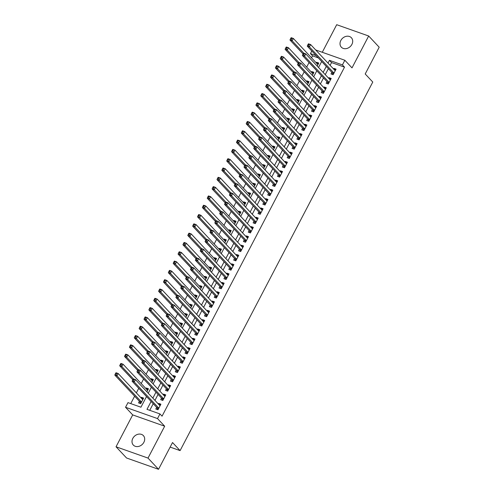 <?xml version="1.0" encoding="UTF-8"?>
<svg xmlns="http://www.w3.org/2000/svg" width="494" height="494" viewBox="0 0 494 494"><rect width="100%" height="100%" fill="white"/><g stroke="black" fill="none" stroke-linecap="round" stroke-linejoin="round"><path stroke-width="0.74" d="M340.823 40.496A6.897 5.662 -43.2 0 0 341.329 47.171A6.897 5.662 -43.2 0 0 351.889 44.411A6.897 5.662 -43.2 0 0 351.382 37.735A6.897 5.662 -43.2 0 0 340.823 40.496M132.818 438.382A6.897 5.662 -43.2 0 0 133.318 445.057A6.897 5.662 -43.2 0 0 143.877 442.291A6.897 5.662 -43.2 0 0 143.377 435.615A6.897 5.662 -43.2 0 0 132.818 438.382M318.284 57.878L312.548 55.847L310.442 53.605L311.813 50.987M170.14 447.095L180.1 450.614L372.779 82.047L365.202 73.977L379.194 47.22L368.672 36.006L336.692 24.7L322.273 52.278M180.1 450.614L172.523 442.544L158.531 469.3L126.557 457.994L116.034 446.78L148.009 458.086L164.675 426.211L157.518 418.585L125.544 407.278L127.977 402.629L140.938 407.21L146.514 396.552M164.675 426.211L132.701 414.904L116.034 446.78M132.701 414.904L125.544 407.278M312.548 55.847L311.516 57.817M309.053 62.534L306.651 67.122M304.187 71.84L301.785 76.428M299.321 81.146L296.919 85.734M294.455 90.458L292.053 95.046M289.589 99.763L287.187 104.351M284.723 109.069L282.321 113.657M279.857 118.375L277.461 122.963M274.991 127.687L272.595 132.269M270.125 136.992L267.729 141.58M265.259 146.298L262.864 150.886M260.394 155.604L257.998 160.192M255.528 164.91L253.132 169.498M250.662 174.221L248.266 178.809M245.796 183.527L243.4 188.115M240.93 192.833L238.534 197.421M236.064 202.139L233.668 206.727M231.198 211.451L228.802 216.039M226.332 220.756L223.936 225.344M221.466 230.062L219.07 234.65M216.6 239.368L214.205 243.956M211.735 248.68L209.339 253.268M206.869 257.985L204.473 262.573M202.003 267.291L199.607 271.879M197.143 276.597L194.741 281.185M192.277 285.909L189.875 290.497M187.411 295.214L185.009 299.802M182.545 304.52L180.143 309.108M177.679 313.826L175.277 318.414M172.814 323.138L170.411 327.72M167.948 332.443L165.546 337.031M163.082 341.749L160.68 346.337M158.216 351.055L155.814 355.643M153.35 360.361L150.948 364.949M148.484 369.673L146.082 374.261M143.618 378.978L141.222 383.566M138.752 388.284L136.356 392.872M134.621 396.188L130.743 403.604M158.531 469.3L148.009 458.086M331.838 72.322L330.986 73.952L333.147 74.711L336.068 69.129L333.907 68.363L333.567 69.006M326.972 81.627L326.12 83.258L328.282 84.023L331.202 78.435L329.041 77.675L328.701 78.311M322.107 90.933L321.254 92.563L323.416 93.329L326.336 87.741L324.175 86.981L323.842 87.623M317.241 100.245L316.388 101.869L318.55 102.635L321.471 97.052L319.309 96.287L318.976 96.929M312.375 109.551L311.523 111.181L313.684 111.94L316.605 106.358L314.443 105.593L314.11 106.235M307.509 118.856L306.657 120.487L308.818 121.252L311.739 115.664L309.577 114.898L309.244 115.54M302.643 128.162L301.791 129.792L303.952 130.558L306.873 124.97L304.712 124.21L304.378 124.852M297.777 137.474L296.925 139.098L299.086 139.864L302.007 134.282L299.846 133.516L299.512 134.158M292.911 146.78L292.059 148.41L294.22 149.169L297.141 143.587L294.98 142.822L294.646 143.464M288.045 156.085L287.193 157.716L289.354 158.475L292.275 152.893L290.114 152.127L289.78 152.77M283.179 165.391L282.327 167.021L284.488 167.787L287.409 162.199L285.248 161.439L284.915 162.075M278.313 174.697L277.461 176.327L279.623 177.093L282.543 171.511L280.382 170.745L280.049 171.387M273.448 184.009L272.595 185.633L274.757 186.399L277.677 180.816L275.516 180.051L275.183 180.693M268.582 193.315L267.729 194.945L269.891 195.704L272.812 190.122L270.65 189.356L270.317 189.999M263.716 202.62L262.864 204.25L265.025 205.016L267.946 199.428L265.784 198.668L265.451 199.304M258.85 211.926L257.998 213.556L260.159 214.322L263.08 208.74L260.918 207.974L260.585 208.616M253.984 221.238L253.132 222.862L255.293 223.628L258.214 218.045L256.053 217.28L255.719 217.922M249.118 230.544L248.272 232.174L250.427 232.933L253.348 227.351L251.187 226.585L250.853 227.228M244.252 239.849L243.406 241.48L245.561 242.245L248.482 236.657L246.321 235.897L245.987 236.533M239.386 249.155L238.54 250.785L240.695 251.551L243.616 245.969L241.455 245.203L241.121 245.845M234.527 258.467L233.674 260.091L235.836 260.857L238.75 255.275L236.589 254.509L236.256 255.151M229.661 267.773L228.808 269.403L230.97 270.162L233.884 264.58L231.723 263.815L231.39 264.457M224.795 277.078L223.943 278.709L226.104 279.474L229.018 273.886L226.857 273.126L226.524 273.762M219.929 286.384L219.077 288.014L221.238 288.78L224.153 283.192L221.997 282.432L221.658 283.074M215.063 295.696L214.211 297.32L216.372 298.086L219.287 292.504L217.132 291.738L216.792 292.38M210.197 305.002L209.345 306.632L211.506 307.392L214.421 301.809L212.266 301.044L211.926 301.686M205.331 314.308L204.479 315.938L206.64 316.703L209.561 311.115L207.4 310.349L207.06 310.992M200.465 323.613L199.613 325.243L201.774 326.009L204.695 320.421L202.534 319.661L202.194 320.303M195.599 332.925L194.747 334.549L196.908 335.315L199.829 329.733L197.668 328.967L197.328 329.609M190.733 342.231L189.881 343.861L192.043 344.621L194.963 339.038L192.802 338.273L192.462 338.915M185.868 351.537L185.015 353.167L187.177 353.926L190.097 348.344L187.936 347.578L187.603 348.221M181.002 360.842L180.149 362.473L182.311 363.238L185.231 357.65L183.07 356.89L182.737 357.526M176.136 370.148L175.284 371.778L177.445 372.544L180.366 366.962L178.204 366.196L177.871 366.838M171.27 379.46L170.418 381.084L172.579 381.85L175.5 376.267L173.338 375.502L173.005 376.144M166.404 388.766L165.552 390.396L167.713 391.155L170.634 385.573L168.473 384.807L168.139 385.45M161.538 398.071L160.686 399.702L162.847 400.467L165.768 394.879L163.607 394.119L163.273 394.755M143.099 399.066L141.457 397.312L141.123 397.954M139.388 401.27L138.536 402.894L140.697 403.66L143.618 398.078L141.457 397.312M147.965 389.754L146.323 388.006L145.989 388.648M143.519 393.366L143.89 393.761M152.831 380.448L151.189 378.7L150.855 379.336M148.385 384.06L148.756 384.456M157.697 371.142L156.055 369.389L155.721 370.031M153.251 374.748L153.622 375.15M162.563 361.836L160.921 360.083L160.587 360.725M158.117 365.443L158.488 365.838M167.429 352.531L165.786 350.777L165.447 351.419M162.983 356.137L163.353 356.532M172.295 343.219L170.652 341.471L170.313 342.107M167.849 346.831L168.219 347.226M177.161 333.913L175.518 332.159L175.179 332.802M172.715 337.519L173.085 337.921M182.027 324.607L180.384 322.854L180.044 323.496M177.581 328.214L177.951 328.609M186.893 315.302L185.25 313.548L184.91 314.19M182.447 318.908L182.817 319.303M191.758 305.99L190.116 304.242L189.776 304.878M187.312 309.602L187.683 309.997M196.624 296.684L194.982 294.93L194.642 295.573M192.178 300.296L192.549 300.692M201.49 287.378L199.848 285.625L199.508 286.267M197.044 290.985L197.415 291.386M206.356 278.073L204.707 276.319L204.374 276.961M201.91 281.679L202.281 282.074M211.222 268.761L209.573 267.013L209.24 267.655M206.776 272.373L207.147 272.768M216.088 259.455L214.439 257.701L214.106 258.343M211.642 263.067L212.012 263.463M220.954 250.149L219.305 248.396L218.972 249.038M216.508 253.755L216.878 254.157M225.82 240.844L224.171 239.09L223.838 239.732M221.374 244.45L221.744 244.845M230.686 231.532L229.037 229.784L228.703 230.426M226.233 235.144L226.61 235.539M235.552 222.226L233.903 220.478L233.569 221.114M231.099 225.838L231.476 226.233M240.411 212.92L238.769 211.166L238.435 211.809M235.965 216.526L236.342 216.928M245.277 203.614L243.635 201.861L243.301 202.503M240.831 207.221L241.208 207.616M250.143 194.303L248.501 192.555L248.167 193.197M245.697 197.915L246.074 198.31M255.009 184.997L253.366 183.249L253.033 183.885M250.563 188.609L250.94 189.004M259.875 175.691L258.232 173.937L257.899 174.58M255.429 179.297L255.806 179.699M264.741 166.385L263.098 164.632L262.765 165.274M260.295 169.992L260.671 170.387M269.607 157.08L267.964 155.326L267.631 155.968M265.161 160.686L265.537 161.081M274.473 147.768L272.83 146.02L272.497 146.656M270.027 151.38L270.397 151.775M279.338 138.462L277.696 136.708L277.362 137.351M274.892 142.068L275.263 142.47M284.204 129.156L282.562 127.403L282.228 128.045M279.758 132.763L280.129 133.164M289.07 119.851L287.428 118.097L287.094 118.739M284.624 123.457L284.995 123.852M293.936 110.539L292.294 108.791L291.96 109.427M289.49 114.151L289.861 114.546M298.802 101.233L297.16 99.479L296.826 100.121M294.356 104.845L294.727 105.241M303.668 91.927L302.025 90.174L301.692 90.816M299.222 95.533L299.592 95.935M308.534 82.622L306.891 80.868L306.552 81.51M304.088 86.228L304.458 86.623M313.4 73.31L311.757 71.562L311.418 72.204M308.954 76.922L309.324 77.317M146.897 391.804L148.484 388.772L146.323 388.006M151.763 382.498L153.35 379.46L151.189 378.7M156.629 373.186L158.216 370.154L156.055 369.389M161.495 363.88L163.082 360.848L160.921 360.083M166.361 354.575L167.948 351.543L165.786 350.777M171.227 345.269L172.814 342.231L170.652 341.471M176.092 335.957L177.679 332.925L175.518 332.159M180.958 326.651L182.545 323.619L180.384 322.854M185.824 317.346L187.411 314.314L185.25 313.548M190.69 308.04L192.271 305.002L190.116 304.242M195.556 298.728L197.137 295.696L194.982 294.93M200.422 289.422L202.003 286.39L199.848 285.625M205.288 280.117L206.869 277.085L204.707 276.319M210.148 270.811L211.735 267.773L209.573 267.013M215.014 261.499L216.6 258.467L214.439 257.701M219.879 252.193L221.466 249.161L219.305 248.396M224.745 242.887L226.332 239.856L224.171 239.09M229.611 233.582L231.198 230.544L229.037 229.784M234.477 224.276L236.064 221.238L233.903 220.478M239.343 214.964L240.93 211.932L238.769 211.166M244.209 205.658L245.796 202.626L243.635 201.861M249.075 196.353L250.662 193.321L248.501 192.555M253.941 187.047L255.528 184.009L253.366 183.249M258.807 177.735L260.394 174.703L258.232 173.937M263.673 168.429L265.259 165.397L263.098 164.632M268.538 159.124L270.125 156.092L267.964 155.326M273.404 149.818L274.991 146.78L272.83 146.02M278.27 140.506L279.857 137.474L277.696 136.708M283.136 131.2L284.723 128.168L282.562 127.403M288.002 121.895L289.589 118.863L287.428 118.097M292.868 112.589L294.455 109.551L292.294 108.791M297.734 103.277L299.321 100.245L297.16 99.479M302.6 93.971L304.187 90.939L302.025 90.174M307.466 84.665L309.053 81.633L306.891 80.868M312.332 75.36L313.918 72.322L311.757 71.562M317.197 66.048L318.784 63.016L316.623 62.25L316.284 62.892M314.19 68.011L313.82 67.616M151.115 401.461L146.99 409.347L159.951 413.935L162.057 416.176L344.522 67.159L331.56 62.571L330.116 65.325M328.387 68.641L325.25 74.637M323.521 77.947L320.384 83.943M318.655 87.259L315.518 93.249M313.789 96.565L310.652 102.554M308.923 105.87L305.786 111.866M304.057 115.176L300.926 121.172M299.191 124.488L296.06 130.478M294.325 133.794L291.194 139.783M289.459 143.099L286.329 149.089M284.593 152.405L281.463 158.401M279.728 161.711L276.597 167.707M274.862 171.023L271.731 177.013M269.996 180.329L266.865 186.318M265.13 189.634L261.999 195.63M260.264 198.94L257.133 204.936M255.398 208.252L252.267 214.242M250.532 217.558L247.401 223.547M245.666 226.863L242.535 232.859M240.8 236.169L237.67 242.165M235.934 245.481L232.804 251.471M231.069 254.787L227.938 260.776M226.203 264.092L223.072 270.088M221.337 273.398L218.206 279.394M216.477 282.71L213.34 288.7M211.611 292.016L208.474 298.006M206.745 301.321L203.608 307.317M201.879 310.627L198.742 316.623M197.013 319.939L193.876 325.929M192.147 329.245L189.011 335.235M187.282 338.551L184.145 344.54M182.416 347.856L179.279 353.852M177.55 357.162L174.413 363.158M172.684 366.474L169.547 372.464M167.818 375.78L164.687 381.769M162.952 385.085L159.821 391.081M158.086 394.391L154.955 400.387M153.22 403.703L149.756 410.329M156.672 407.377L155.82 409.007L157.981 409.773L160.902 404.191L158.741 403.425L158.407 404.067M315.685 49.943L344.849 60.262L352.006 67.882L368.672 36.006M344.849 60.262L342.416 64.912L329.455 60.33L328.016 63.084M344.522 67.159L342.416 64.912M159.951 413.935L157.518 418.585M316.179 55.637L310.442 53.605M148.243 393.236L151.38 387.247M153.109 383.931L156.246 377.941M157.975 374.625L161.112 368.629M162.841 365.319L165.978 359.323M167.707 356.007L170.838 350.018M172.573 346.702L175.703 340.712M177.439 337.396L180.569 331.406M182.305 328.09L185.435 322.094M187.17 318.784L190.301 312.788M192.036 309.472L195.167 303.483M196.902 300.167L200.033 294.177M201.768 290.861L204.899 284.865M206.634 281.555L209.765 275.559M211.5 272.243L214.631 266.254M216.366 262.938L219.497 256.948M221.232 253.632L224.362 247.636M226.098 244.326L229.228 238.33M230.964 235.014L234.094 229.025M235.829 225.709L238.96 219.719M240.695 216.403L243.826 210.407M245.561 207.097L248.692 201.101M250.427 197.785L253.558 191.796M255.287 188.48L258.424 182.49M260.153 179.174L263.29 173.184M265.019 169.868L268.156 163.872M269.885 160.556L273.021 154.566M274.75 151.25L277.887 145.261M279.616 141.945L282.753 135.955M284.482 132.639L287.619 126.643M289.348 123.333L292.485 117.337M294.214 114.021L297.351 108.032M299.08 104.716L302.217 98.726M303.946 95.41L307.077 89.414M308.812 86.104L311.942 80.108M313.678 76.792L316.808 70.803M318.544 67.487L321.674 61.497M326.281 66.4L323.15 72.39M321.415 75.706L318.284 81.701M316.549 85.011L313.418 91.007M311.683 94.323L308.552 100.313M306.817 103.629L303.687 109.619M301.951 112.935L298.821 118.931M297.085 122.24L293.955 128.236M292.22 131.552L289.089 137.542M287.354 140.858L284.223 146.848M282.488 150.164L279.357 156.16M277.622 159.469L274.491 165.465M272.756 168.781L269.625 174.771M267.89 178.087L264.759 184.077M263.024 187.393L259.893 193.389M258.158 196.698L255.028 202.694M253.292 206.01L250.162 212M248.426 215.316L245.296 221.306M243.561 224.622L240.43 230.612M238.701 233.928L235.564 239.923M233.835 243.239L230.698 249.229M228.969 252.545L225.832 258.535M224.103 261.851L220.966 267.841M219.237 271.157L216.1 277.153M214.371 280.462L211.234 286.458M209.505 289.774L206.369 295.764M204.639 299.08L201.503 305.07M199.774 308.386L196.637 314.382M194.908 317.691L191.771 323.687M190.042 327.003L186.911 332.993M185.176 336.309L182.045 342.299M180.31 345.615L177.179 351.611M175.444 354.92L172.313 360.916M170.578 364.232L167.447 370.222M165.712 373.538L162.582 379.528M160.846 382.844L157.716 388.84M155.981 392.15L152.85 398.145M331.56 62.571L329.455 60.33M160.383 405.179L158.741 403.425M318.266 64.004L316.623 62.25M165.249 395.867L163.607 394.119M170.115 386.561L168.473 384.807M174.981 377.255L173.338 375.502M179.847 367.95L178.204 366.196M184.713 358.638L183.07 356.89M189.579 349.332L187.936 347.578M194.445 340.026L192.802 338.273M199.31 330.721L197.668 328.967M204.176 321.409L202.534 319.661M209.042 312.103L207.4 310.349M213.908 302.797L212.266 301.044M218.774 293.492L217.132 291.738M223.64 284.18L221.997 282.432M228.506 274.874L226.857 273.126M233.372 265.568L231.723 263.815M238.238 256.263L236.589 254.509M243.104 246.951L241.455 245.203M247.969 237.645L246.321 235.897M252.835 228.339L251.187 226.585M257.701 219.033L256.053 217.28M262.561 209.728L260.918 207.974M267.427 200.416L265.784 198.668M272.293 191.11L270.65 189.356M277.159 181.804L275.516 180.051M282.025 172.499L280.382 170.745M286.891 163.187L285.248 161.439M291.756 153.881L290.114 152.127M296.622 144.575L294.98 142.822M301.488 135.27L299.846 133.516M306.354 125.958L304.712 124.21M311.22 116.652L309.577 114.898M316.086 107.346L314.443 105.593M320.952 98.04L319.309 96.287M325.818 88.729L324.175 86.981M330.684 79.423L329.041 77.675M335.55 70.117L333.907 68.363M133.047 379.207L132.559 380.139L133.423 380.442L133.911 379.516L133.047 379.207L133.306 378.861L135.467 379.627L160.05 405.815M133.911 379.516L135.467 379.627L134.251 381.955L132.089 381.189L157.012 407.741A1.074 0.568 109.5 0 1 157.129 407.976L157.586 409.631M158.833 408.143L134.251 381.955L133.423 380.442M132.559 380.139L132.089 381.189M142.766 399.708L118.183 373.513L116.967 375.841L114.806 375.076L139.728 401.628A1.074 0.568 -70.5 0 1 139.845 401.863L140.302 403.518M116.139 374.329L116.627 373.402L115.763 373.094L115.275 374.026L116.139 374.329L116.967 375.841L141.55 402.03M115.763 373.094L116.022 372.748L118.183 373.513L116.627 373.402M114.806 375.076L115.275 374.026M137.912 369.901L137.425 370.833L138.289 371.136L138.777 370.204L137.912 369.901L138.172 369.555L140.333 370.321L164.916 396.509M138.777 370.204L140.333 370.321L139.117 372.649L136.955 371.883L161.878 398.43A1.074 0.568 109.5 0 1 161.995 398.664L162.452 400.325M163.699 398.837L139.117 372.649L138.289 371.136M137.425 370.833L136.955 371.883M142.778 360.595L142.291 361.522L143.155 361.83L143.643 360.898L142.778 360.595L143.038 360.25L145.199 361.015L169.782 387.203M143.643 360.898L145.199 361.015L143.982 363.337L141.821 362.577L166.744 389.124A1.074 0.568 109.5 0 1 166.861 389.358L167.318 391.02M168.565 389.531L143.982 363.337L143.155 361.83M142.291 361.522L141.821 362.577M147.644 351.283L147.156 352.216L148.021 352.525L148.509 351.592L147.644 351.283L147.904 350.944L150.065 351.703L174.648 377.898M148.509 351.592L150.065 351.703L148.848 354.031L146.687 353.266L171.609 379.818A1.074 0.568 109.5 0 1 171.727 380.053L172.184 381.708M173.431 380.219L148.848 354.031L148.021 352.525M147.156 352.216L146.687 353.266M152.51 341.978L152.022 342.91L152.887 343.213L153.375 342.286L152.51 341.978L152.77 341.632L154.931 342.398L179.513 368.586M153.375 342.286L154.931 342.398L153.714 344.726L151.553 343.96L176.469 370.512A1.074 0.568 109.5 0 1 176.593 370.747L177.05 372.402M178.297 370.914L153.714 344.726L152.887 343.213M152.022 342.91L151.553 343.96M147.632 390.396L123.049 364.208L121.833 366.536L119.672 365.77L132.775 379.725M121.005 365.023L121.493 364.097L120.629 363.788L120.141 364.72L121.005 365.023L121.833 366.536L133.454 378.917M120.629 363.788L120.888 363.442L123.049 364.208L121.493 364.097M119.672 365.77L120.141 364.72M152.498 381.09L127.915 354.902L126.699 357.23L124.537 356.464L137.641 370.42M125.871 355.717L126.359 354.785L125.495 354.482L125.007 355.408L125.871 355.717L126.699 357.23L138.32 369.605M125.495 354.482L125.754 354.136L127.915 354.902L126.359 354.785M124.537 356.464L125.007 355.408M157.364 371.784L132.781 345.596L131.565 347.918L129.403 347.159L142.507 361.114M130.737 346.411L131.225 345.479L130.36 345.176L129.873 346.103L130.737 346.411L131.565 347.918L143.186 360.299M130.36 345.176L130.62 344.831L132.781 345.596L131.225 345.479M129.403 347.159L129.873 346.103M162.23 362.479L137.647 336.284L136.43 338.612L134.269 337.847L147.373 351.808M135.603 337.106L136.091 336.173L135.226 335.864L134.739 336.797L135.603 337.106L136.43 338.612L148.052 350.993M135.226 335.864L135.486 335.525L137.647 336.284L136.091 336.173M134.269 337.847L134.739 336.797M157.376 332.672L156.888 333.604L157.753 333.907L158.241 332.975L157.376 332.672L157.635 332.326L159.797 333.092L184.379 359.28M158.241 332.975L159.797 333.092L158.58 335.42L156.419 334.654L181.335 361.2A1.074 0.568 109.5 0 1 181.459 361.435L181.916 363.096M183.163 361.608L158.58 335.42L157.753 333.907M156.888 333.604L156.419 334.654M167.096 353.167L142.513 326.979L141.296 329.307L139.135 328.541L152.238 342.496M140.469 327.794L140.951 326.867L140.092 326.559L139.604 327.491L140.469 327.794L141.296 329.307L152.918 341.687M140.092 326.559L140.352 326.213L142.513 326.979L140.951 326.867M139.135 328.541L139.604 327.491M162.242 323.366L161.754 324.292L162.619 324.601L163.1 323.669L162.242 323.366L162.501 323.02L164.663 323.786L189.245 349.974M163.1 323.669L164.663 323.786L163.446 326.108L161.285 325.348L186.201 351.895A1.074 0.568 109.5 0 1 186.324 352.129L186.781 353.79M188.029 352.302L163.446 326.108L162.619 324.601M161.754 324.292L161.285 325.348M171.961 343.861L147.379 317.673L146.162 320.001L144.001 319.235L157.104 333.191M145.335 318.488L145.816 317.556L144.952 317.253L144.47 318.185L145.335 318.488L146.162 320.001L157.784 332.376M144.952 317.253L145.217 316.907L147.379 317.673L145.816 317.556M144.001 319.235L144.47 318.185M167.102 314.054L166.62 314.987L167.485 315.296L167.966 314.363L167.102 314.054L167.367 313.715L169.528 314.474L194.111 340.669M167.966 314.363L169.528 314.474L168.312 316.802L166.151 316.037L191.067 342.589A1.074 0.568 109.5 0 1 191.19 342.824L191.647 344.485M192.895 342.99L168.312 316.802L167.485 315.296M166.62 314.987L166.151 316.037M176.827 334.555L152.245 308.367L151.028 310.689L148.867 309.929L161.964 323.885M150.201 309.182L150.682 308.25L149.818 307.947L149.336 308.874L150.201 309.182L151.028 310.689L162.649 323.07M149.818 307.947L150.083 307.601L152.245 308.367L150.682 308.25M148.867 309.929L149.336 308.874M171.968 304.749L171.486 305.681L172.35 305.984L172.832 305.057L171.968 304.749L172.233 304.403L174.394 305.168L198.977 331.357M172.832 305.057L174.394 305.168L173.178 307.496L171.017 306.731L195.933 333.283A1.074 0.568 109.5 0 1 196.056 333.518L196.513 335.173M197.761 333.685L173.178 307.496L172.35 305.984M171.486 305.681L171.017 306.731M181.693 325.25L157.111 299.055L155.894 301.383L153.733 300.618L166.83 314.579M155.067 299.877L155.548 298.944L154.684 298.635L154.202 299.568L155.067 299.877L155.894 301.383L167.515 313.764M154.684 298.635L154.949 298.296L157.111 299.055L155.548 298.944M153.733 300.618L154.202 299.568M176.833 295.443L176.352 296.375L177.216 296.678L177.698 295.745L176.833 295.443L177.099 295.097L179.26 295.863L203.843 322.051M177.698 295.745L179.26 295.863L178.044 298.191L175.883 297.425L200.799 323.971A1.074 0.568 109.5 0 1 200.922 324.206L201.379 325.867M202.626 324.379L178.044 298.191L177.216 296.678M176.352 296.375L175.883 297.425M186.559 315.938L161.976 289.75L160.76 292.078L158.599 291.312L171.696 305.267M159.933 290.565L160.414 289.638L159.55 289.33L159.068 290.262L159.933 290.565L160.76 292.078L172.381 304.458M159.55 289.33L159.815 288.984L161.976 289.75L160.414 289.638M158.599 291.312L159.068 290.262M181.699 286.137L181.218 287.063L182.082 287.372L182.564 286.44L181.699 286.137L181.965 285.791L184.126 286.557L208.709 312.745M182.564 286.44L184.126 286.557L182.91 288.879L180.748 288.119L205.665 314.666A1.074 0.568 109.5 0 1 205.788 314.9L206.245 316.561M207.492 315.073L182.91 288.879L182.082 287.372M181.218 287.063L180.748 288.119M191.425 306.632L166.842 280.444L165.626 282.772L163.465 282.006L176.562 295.962M164.798 281.259L165.28 280.326L164.416 280.024L163.934 280.956L164.798 281.259L165.626 282.772L177.247 295.146M164.416 280.024L164.681 279.678L166.842 280.444L165.28 280.326M163.465 282.006L163.934 280.956M186.565 276.825L186.084 277.758L186.948 278.066L187.43 277.134L186.565 276.825L186.831 276.486L188.992 277.245L213.575 303.44M187.43 277.134L188.992 277.245L187.776 279.573L185.614 278.814L210.53 305.36A1.074 0.568 109.5 0 1 210.654 305.595L211.105 307.256M212.358 305.767L187.776 279.573L186.948 278.066M186.084 277.758L185.614 278.814M196.291 297.326L171.708 271.138L170.492 273.46L168.331 272.7L181.428 286.656M169.658 271.953L170.146 271.021L169.281 270.718L168.8 271.644L169.658 271.953L170.492 273.46L182.113 285.841M169.281 270.718L169.547 270.372L171.708 271.138L170.146 271.021M168.331 272.7L168.8 271.644M191.431 267.52L190.95 268.452L191.808 268.755L192.296 267.828L191.431 267.52L191.697 267.174L193.858 267.939L218.441 294.128M192.296 267.828L193.858 267.939L192.641 270.267L190.48 269.502L215.396 296.054A1.074 0.568 109.5 0 1 215.52 296.289L215.971 297.944M217.224 296.456L192.641 270.267L191.808 268.755M190.95 268.452L190.48 269.502M201.157 288.021L176.574 261.826L175.358 264.154L173.196 263.388L186.294 277.35M174.524 262.647L175.012 261.715L174.147 261.406L173.66 262.339L174.524 262.647L175.358 264.154L186.973 276.535M174.147 261.406L174.413 261.067L176.574 261.826L175.012 261.715M173.196 263.388L173.66 262.339M206.017 278.709L181.44 252.52L180.224 254.848L178.062 254.083L191.159 268.038M179.39 253.336L179.878 252.409L179.013 252.101L178.525 253.033L179.39 253.336L180.224 254.848L191.839 267.229M179.013 252.101L179.279 251.755L181.44 252.52L179.878 252.409M178.062 254.083L178.525 253.033M210.882 269.403L186.306 243.215L185.089 245.543L182.928 244.777L196.025 258.733M184.256 244.03L184.744 243.097L183.879 242.795L183.391 243.727L184.256 244.03L185.089 245.543L196.705 257.917M183.879 242.795L184.145 242.449L186.306 243.215L184.744 243.097M182.928 244.777L183.391 243.727M196.297 258.214L195.809 259.146L196.674 259.449L197.162 258.516L196.297 258.214L196.563 257.868L198.724 258.634L223.307 284.822M197.162 258.516L198.724 258.634L197.507 260.962L195.346 260.196L220.262 286.742A1.074 0.568 109.5 0 1 220.386 286.977L220.837 288.638M222.09 287.15L197.507 260.962L196.674 259.449M195.809 259.146L195.346 260.196M201.163 248.908L200.675 249.834L201.54 250.143L202.027 249.211L201.163 248.908L201.429 248.562L203.59 249.328L228.166 275.516M202.027 249.211L203.59 249.328L202.373 251.656L200.212 250.89L225.128 277.437A1.074 0.568 109.5 0 1 225.252 277.671L225.702 279.332M226.95 277.844L202.373 251.656L201.54 250.143M200.675 249.834L200.212 250.89M206.029 239.596L205.541 240.529L206.406 240.837L206.893 239.905L206.029 239.596L206.294 239.257L208.456 240.016L233.032 266.21M206.893 239.905L208.456 240.016L207.239 242.344L205.078 241.585L229.994 268.131A1.074 0.568 109.5 0 1 230.118 268.366L230.568 270.027M231.816 268.538L207.239 242.344L206.406 240.837M205.541 240.529L205.078 241.585M215.748 260.097L191.172 233.909L189.955 236.231L187.794 235.471L200.891 249.427M189.122 234.724L189.61 233.792L188.745 233.489L188.257 234.415L189.122 234.724L189.955 236.231L201.571 248.612M188.745 233.489L189.011 233.143L191.172 233.909L189.61 233.792M187.794 235.471L188.257 234.415M210.895 230.29L210.407 231.223L211.271 231.525L211.759 230.599L210.895 230.29L211.16 229.951L213.322 230.71L237.898 256.905M211.759 230.599L213.322 230.71L212.105 233.038L209.944 232.273L234.86 258.825A1.074 0.568 109.5 0 1 234.983 259.06L235.434 260.715M236.682 259.227L212.105 233.038L211.271 231.525M210.407 231.223L209.944 232.273M220.614 250.791L196.038 224.597L194.821 226.925L192.66 226.166L205.757 240.121M193.988 225.418L194.475 224.486L193.611 224.177L193.123 225.11L193.988 225.418L194.821 226.925L206.436 239.306M193.611 224.177L193.876 223.838L196.038 224.597L194.475 224.486M192.66 226.166L193.123 225.11M215.761 220.985L215.273 221.917L216.137 222.22L216.625 221.293L215.761 220.985L216.026 220.639L218.187 221.405L242.764 247.593M216.625 221.293L218.187 221.405L216.971 223.733L214.81 222.967L239.726 249.513A1.074 0.568 109.5 0 1 239.849 249.748L240.3 251.409M241.547 249.921L216.971 223.733L216.137 222.22M215.273 221.917L214.81 222.967M225.48 241.48L200.904 215.291L199.687 217.619L197.526 216.854L210.623 230.809M198.854 216.106L199.341 215.18L198.477 214.871L197.989 215.804L198.854 216.106L199.687 217.619L211.302 230M198.477 214.871L198.742 214.526L200.904 215.291L199.341 215.18M197.526 216.854L197.989 215.804M220.627 211.679L220.139 212.611L221.003 212.914L221.491 211.982L220.627 211.679L220.892 211.333L223.053 212.099L247.63 238.287M221.491 211.982L223.053 212.099L221.837 214.427L219.676 213.661L244.592 240.208A1.074 0.568 109.5 0 1 244.715 240.442L245.166 242.103M246.413 240.615L221.837 214.427L221.003 212.914M220.139 212.611L219.676 213.661M230.346 232.174L205.77 205.986L204.553 208.314L202.392 207.548L215.489 221.503M203.719 206.801L204.207 205.868L203.343 205.566L202.855 206.498L203.719 206.801L204.553 208.314L216.168 220.695M203.343 205.566L203.608 205.22L205.77 205.986L204.207 205.868M202.392 207.548L202.855 206.498M225.492 202.373L225.005 203.3L225.869 203.608L226.357 202.676L225.492 202.373L225.758 202.027L227.919 202.793L252.496 228.981M226.357 202.676L227.919 202.793L226.703 205.115L224.542 204.355L249.458 230.902A1.074 0.568 109.5 0 1 249.581 231.136L250.032 232.798M251.279 231.309L226.703 205.115L225.869 203.608M225.005 203.3L224.542 204.355M235.212 222.868L210.635 196.68L209.419 199.008L207.258 198.242L220.355 212.198M208.585 197.495L209.073 196.563L208.209 196.26L207.721 197.186L208.585 197.495L209.419 199.008L221.034 211.383M208.209 196.26L208.474 195.914L210.635 196.68L209.073 196.563M207.258 198.242L207.721 197.186M230.358 193.061L229.871 193.994L230.735 194.303L231.223 193.37L230.358 193.061L230.624 192.722L232.785 193.481L257.362 219.676M231.223 193.37L232.785 193.481L231.569 195.809L229.407 195.044L254.324 221.596A1.074 0.568 109.5 0 1 254.447 221.831L254.898 223.486M256.145 221.997L231.569 195.809L230.735 194.303M229.871 193.994L229.407 195.044M240.078 213.562L215.501 187.368L214.285 189.696L212.124 188.936L225.221 202.892M213.451 188.189L213.939 187.257L213.075 186.948L212.587 187.881L213.451 188.189L214.285 189.696L225.9 202.077M213.075 186.948L213.34 186.609L215.501 187.368L213.939 187.257M212.124 188.936L212.587 187.881M235.224 183.756L234.736 184.688L235.601 184.991L236.089 184.064L235.224 183.756L235.49 183.41L237.651 184.176L262.228 210.364M236.089 184.064L237.651 184.176L236.435 186.504L234.273 185.738L259.189 212.29A1.074 0.568 109.5 0 1 259.313 212.525L259.764 214.18M261.011 212.692L236.435 186.504L235.601 184.991M234.736 184.688L234.273 185.738M244.944 204.257L220.367 178.062L219.151 180.39L216.989 179.625L230.087 193.586M218.317 178.877L218.805 177.951L217.94 177.642L217.453 178.575L218.317 178.877L219.151 180.39L230.766 192.771M217.94 177.642L218.206 177.303L220.367 178.062L218.805 177.951M216.989 179.625L217.453 178.575M240.09 174.45L239.602 175.382L240.467 175.685L240.955 174.753L240.09 174.45L240.356 174.104L242.517 174.87L267.093 201.058M240.955 174.753L242.517 174.87L241.3 177.198L239.139 176.432L264.055 202.978A1.074 0.568 109.5 0 1 264.179 203.213L264.63 204.874M265.877 203.386L241.3 177.198L240.467 175.685M239.602 175.382L239.139 176.432M249.81 194.945L225.233 168.757L224.017 171.085L221.855 170.319L234.953 184.274M223.183 169.572L223.671 168.645L222.806 168.337L222.319 169.269L223.183 169.572L224.017 171.085L235.632 183.465M222.806 168.337L223.072 167.991L225.233 168.757L223.671 168.645M221.855 170.319L222.319 169.269M244.956 165.144L244.468 166.07L245.333 166.379L245.821 165.447L244.956 165.144L245.222 164.798L247.383 165.564L271.959 191.752M245.821 165.447L247.383 165.564L246.166 167.886L244.005 167.126L268.921 193.673A1.074 0.568 109.5 0 1 269.045 193.907L269.496 195.568M270.743 194.08L246.166 167.886L245.333 166.379M244.468 166.07L244.005 167.126M249.822 155.832L249.334 156.765L250.199 157.073L250.686 156.141L249.822 155.832L250.088 155.493L252.249 156.252L276.825 182.447M250.686 156.141L252.249 156.252L251.032 158.58L248.871 157.814L273.787 184.367A1.074 0.568 109.5 0 1 273.911 184.602L274.361 186.257M275.609 184.768L251.032 158.58L250.199 157.073M249.334 156.765L248.871 157.814M254.688 146.527L254.2 147.459L255.065 147.762L255.552 146.835L254.688 146.527L254.953 146.181L257.108 146.946L281.691 173.135M255.552 146.835L257.108 146.946L255.892 149.274L253.737 148.509L278.653 175.061A1.074 0.568 109.5 0 1 278.77 175.296L279.227 176.951M280.475 175.463L255.892 149.274L255.065 147.762M254.2 147.459L253.737 148.509M254.676 185.639L230.099 159.451L228.883 161.779L226.721 161.013L239.818 174.969M228.049 160.266L228.537 159.334L227.672 159.031L227.184 159.963L228.049 160.266L228.883 161.779L240.498 174.154M227.672 159.031L227.938 158.685L230.099 159.451L228.537 159.334M226.721 161.013L227.184 159.963M259.541 176.333L234.959 150.145L233.742 152.467L231.587 151.707L244.684 165.663M232.915 150.96L233.403 150.028L232.538 149.725L232.05 150.651L232.915 150.96L233.742 152.467L245.364 164.848M232.538 149.725L232.804 149.379L234.959 150.145L233.403 150.028M231.587 151.707L232.05 150.651M264.407 167.028L239.825 140.833L238.608 143.161L236.453 142.395L249.55 156.357M237.781 141.655L238.269 140.722L237.404 140.413L236.916 141.346L237.781 141.655L238.608 143.161L250.23 155.542M237.404 140.413L237.67 140.074L239.825 140.833L238.269 140.722M236.453 142.395L236.916 141.346M259.554 137.221L259.066 138.153L259.93 138.456L260.418 137.523L259.554 137.221L259.819 136.875L261.974 137.641L286.557 163.829M260.418 137.523L261.974 137.641L260.758 139.969L258.603 139.203L283.519 165.749A1.074 0.568 109.5 0 1 283.636 165.984L284.093 167.645M285.341 166.157L260.758 139.969L259.93 138.456M259.066 138.153L258.603 139.203M269.273 157.716L244.691 131.528L243.474 133.855L241.319 133.09L254.416 147.045M242.647 132.343L243.134 131.416L242.27 131.108L241.782 132.04L242.647 132.343L243.474 133.855L255.095 146.236M242.27 131.108L242.535 130.762L244.691 131.528L243.134 131.416M241.319 133.09L241.782 132.04M264.42 127.915L263.932 128.841L264.796 129.15L265.284 128.218L264.42 127.915L264.685 127.569L266.84 128.335L291.423 154.523M265.284 128.218L266.84 128.335L265.624 130.657L263.469 129.897L288.385 156.444A1.074 0.568 109.5 0 1 288.502 156.678L288.959 158.339M290.206 156.851L265.624 130.657L264.796 129.15M263.932 128.841L263.469 129.897M274.139 148.41L249.556 122.222L248.34 124.55L246.185 123.784L259.282 137.74M247.513 123.037L248 122.104L247.136 121.802L246.648 122.734L247.513 123.037L248.34 124.55L259.961 136.924M247.136 121.802L247.395 121.456L249.556 122.222L248 122.104M246.185 123.784L246.648 122.734M269.286 118.603L268.798 119.536L269.662 119.844L270.15 118.912L269.286 118.603L269.545 118.264L271.706 119.023L296.289 145.217M270.15 118.912L271.706 119.023L270.49 121.351L268.335 120.585L293.251 147.138A1.074 0.568 109.5 0 1 293.368 147.373L293.825 149.034M295.072 147.539L270.49 121.351L269.662 119.844M268.798 119.536L268.335 120.585M279.005 139.104L254.422 112.916L253.206 115.238L251.045 114.478L264.148 128.434M252.378 113.731L252.866 112.799L252.002 112.496L251.514 113.422L252.378 113.731L253.206 115.238L264.827 127.619M252.002 112.496L252.261 112.15L254.422 112.916L252.866 112.799M251.045 114.478L251.514 113.422M274.151 109.298L273.664 110.23L274.528 110.533L275.016 109.606L274.151 109.298L274.411 108.952L276.572 109.717L301.155 135.906M275.016 109.606L276.572 109.717L275.356 112.045L273.194 111.28L298.117 137.832A1.074 0.568 109.5 0 1 298.234 138.067L298.691 139.722M299.938 138.234L275.356 112.045L274.528 110.533M273.664 110.23L273.194 111.28M283.871 129.798L259.288 103.604L258.072 105.932L255.911 105.166L269.014 119.128M257.244 104.425L257.732 103.493L256.868 103.184L256.38 104.117L257.244 104.425L258.072 105.932L269.693 118.313M256.868 103.184L257.127 102.845L259.288 103.604L257.732 103.493M255.911 105.166L256.38 104.117M279.017 99.992L278.53 100.924L279.394 101.227L279.882 100.294L279.017 99.992L279.277 99.646L281.438 100.412L306.021 126.6M279.882 100.294L281.438 100.412L280.222 102.74L278.06 101.974L302.983 128.52A1.074 0.568 109.5 0 1 303.1 128.755L303.557 130.416M304.804 128.928L280.222 102.74L279.394 101.227M278.53 100.924L278.06 101.974M283.883 90.686L283.395 91.612L284.26 91.921L284.748 90.989L283.883 90.686L284.143 90.34L286.304 91.106L310.887 117.294M284.748 90.989L286.304 91.106L285.087 93.428L282.926 92.668L307.848 119.215A1.074 0.568 109.5 0 1 307.966 119.449L308.423 121.11M309.67 119.622L285.087 93.428L284.26 91.921M283.395 91.612L282.926 92.668M288.749 81.374L288.261 82.307L289.126 82.615L289.614 81.683L288.749 81.374L289.009 81.035L291.17 81.794L315.752 107.988M289.614 81.683L291.17 81.794L289.953 84.122L287.792 83.363L312.708 109.909A1.074 0.568 109.5 0 1 312.832 110.143L313.289 111.805M314.536 110.316L289.953 84.122L289.126 82.615M288.261 82.307L287.792 83.363M288.737 120.487L264.154 94.298L262.938 96.626L260.776 95.861L273.88 109.816M262.11 95.114L262.598 94.187L261.734 93.879L261.246 94.811L262.11 95.114L262.938 96.626L274.559 109.007M261.734 93.879L261.993 93.533L264.154 94.298L262.598 94.187M260.776 95.861L261.246 94.811M293.603 111.181L269.02 84.993L267.804 87.321L265.642 86.555L278.746 100.51M266.976 85.808L267.464 84.875L266.599 84.573L266.112 85.505L266.976 85.808L267.804 87.321L279.425 99.695M266.599 84.573L266.859 84.227L269.02 84.993L267.464 84.875M265.642 86.555L266.112 85.505M298.469 101.875L273.886 75.687L272.669 78.009L270.508 77.249L283.612 91.205M271.842 76.502L272.33 75.57L271.465 75.267L270.978 76.193L271.842 76.502L272.669 78.009L284.291 90.39M271.465 75.267L271.725 74.921L273.886 75.687L272.33 75.57M270.508 77.249L270.978 76.193M293.615 72.068L293.127 73.001L293.992 73.303L294.48 72.377L293.615 72.068L293.874 71.723L296.036 72.488L320.618 98.677M294.48 72.377L296.036 72.488L294.819 74.816L292.658 74.051L317.574 100.603A1.074 0.568 109.5 0 1 317.698 100.838L318.155 102.493M319.402 101.004L294.819 74.816L293.992 73.303M293.127 73.001L292.658 74.051M303.335 92.569L278.752 66.375L277.535 68.703L275.374 67.937L288.477 81.899M276.708 67.196L277.19 66.264L276.331 65.955L275.843 66.888L276.708 67.196L277.535 68.703L289.157 81.084M276.331 65.955L276.591 65.616L278.752 66.375L277.19 66.264M275.374 67.937L275.843 66.888M298.481 62.763L297.993 63.695L298.858 63.998L299.339 63.065L298.481 62.763L298.74 62.417L300.902 63.183L325.484 89.371M299.339 63.065L300.902 63.183L299.685 65.511L297.524 64.745L322.44 91.291A1.074 0.568 109.5 0 1 322.563 91.526L323.02 93.187M324.268 91.699L299.685 65.511L298.858 63.998M297.993 63.695L297.524 64.745M308.2 83.258L283.618 57.069L282.401 59.397L280.24 58.632L293.343 72.587M281.574 57.884L282.055 56.958L281.197 56.649L280.709 57.582L281.574 57.884L282.401 59.397L294.023 71.778M281.197 56.649L281.457 56.304L283.618 57.069L282.055 56.958M280.24 58.632L280.709 57.582M303.347 53.457L302.859 54.383L303.724 54.692L304.205 53.76L303.347 53.457L303.606 53.111L305.767 53.877L330.35 80.065M304.205 53.76L305.767 53.877L304.551 56.205L302.39 55.439L327.306 81.985A1.074 0.568 109.5 0 1 327.429 82.22L327.886 83.881M329.134 82.393L304.551 56.205L303.724 54.692M302.859 54.383L302.39 55.439M313.066 73.952L288.484 47.764L287.267 50.092L285.106 49.326L298.209 63.281M286.44 48.579L286.921 47.646L286.057 47.344L285.575 48.276L286.44 48.579L287.267 50.092L298.889 62.472M286.057 47.344L286.322 46.998L288.484 47.764L286.921 47.646M285.106 49.326L285.575 48.276M308.207 44.151L307.725 45.078L308.589 45.386L309.071 44.454L308.207 44.151L308.472 43.805L310.633 44.565L335.216 70.759M309.071 44.454L310.633 44.565L309.417 46.893L307.256 46.133L332.172 72.68A1.074 0.568 109.5 0 1 332.295 72.914L332.752 74.575M334 73.087L309.417 46.893L308.589 45.386M307.725 45.078L307.256 46.133M317.932 64.646L293.35 38.458L292.133 40.78L289.972 40.02L303.069 53.976M291.306 39.273L291.787 38.341L290.923 38.038L290.441 38.964L291.306 39.273L292.133 40.78L303.754 53.161M290.923 38.038L291.188 37.692L293.35 38.458L291.787 38.341M289.972 40.02L290.441 38.964M158.642 408.507L157.129 407.976M158.728 408.347L157.012 407.741M139.728 401.628L141.445 402.233M139.845 401.863L141.358 402.394M163.508 399.201L161.995 398.664M163.594 399.041L161.878 398.43M168.374 389.896L166.861 389.358M168.46 389.729L166.744 389.124M173.24 380.584L171.727 380.053M173.326 380.423L171.609 379.818M178.106 371.278L176.593 370.747M178.192 371.118L176.469 370.512M182.971 361.972L181.459 361.435M183.058 361.812L181.335 361.2M187.837 352.667L186.324 352.129M187.924 352.5L186.201 351.895M192.703 343.355L191.19 342.824M192.79 343.194L191.067 342.589M197.569 334.049L196.056 333.518M197.656 333.888L195.933 333.283M202.435 324.743L200.922 324.206M202.521 324.583L200.799 323.971M207.301 315.438L205.788 314.9M207.381 315.277L205.665 314.666M212.167 306.126L210.654 305.595M212.247 305.965L210.53 305.36M217.033 296.82L215.52 296.289M217.113 296.659L215.396 296.054M221.899 287.514L220.386 286.977M221.979 287.354L220.262 286.742M226.765 278.208L225.252 277.671M226.845 278.048L225.128 277.437M231.63 268.903L230.118 268.366M231.711 268.736L229.994 268.131M236.496 259.591L234.983 259.06M236.577 259.43L234.86 258.825M241.362 250.285L239.849 249.748M241.443 250.125L239.726 249.513M246.228 240.979L244.715 240.442M246.308 240.819L244.592 240.208M251.088 231.674L249.581 231.136M251.174 231.507L249.458 230.902M255.954 222.362L254.447 221.831M256.04 222.201L254.324 221.596M260.82 213.056L259.313 212.525M260.906 212.895L259.189 212.29M265.686 203.75L264.179 203.213M265.772 203.59L264.055 202.978M270.551 194.445L269.045 193.907M270.638 194.278L268.921 193.673M275.417 185.133L273.911 184.602M275.504 184.972L273.787 184.367M280.283 175.827L278.77 175.296M280.37 175.666L278.653 175.061M285.149 166.521L283.636 165.984M285.236 166.361L283.519 165.749M290.015 157.216L288.502 156.678M290.102 157.049L288.385 156.444M294.881 147.904L293.368 147.373M294.967 147.743L293.251 147.138M299.747 138.598L298.234 138.067M299.833 138.437L298.117 137.832M304.613 129.292L303.1 128.755M304.699 129.132L302.983 128.52M309.479 119.986L307.966 119.449M309.565 119.826L307.848 119.215M314.345 110.675L312.832 110.143M314.431 110.514L312.708 109.909M319.21 101.369L317.698 100.838M319.297 101.208L317.574 100.603M324.076 92.063L322.563 91.526M324.163 91.903L322.44 91.291M328.942 82.757L327.429 82.22M329.029 82.597L327.306 81.985M333.808 73.452L332.295 72.914M333.895 73.285L332.172 72.68"/></g></svg>

